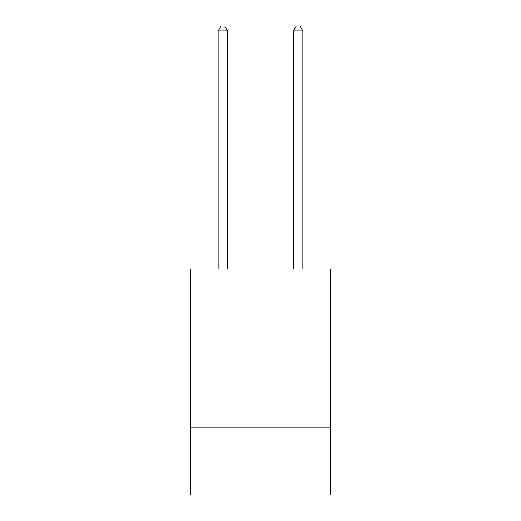 <?xml version="1.0" encoding="UTF-8"?>
<svg xmlns="http://www.w3.org/2000/svg" width="521" height="521" viewBox="0 0 521 521"><rect width="100%" height="100%" fill="white"/><g stroke="black" fill="none" stroke-linecap="round" stroke-linejoin="round"><path stroke-width="0.78" d="M190.836 333.03L330.164 333.03L330.164 269.012L190.836 269.012L190.836 494.95L330.164 494.95L330.164 427.168L190.836 427.168M330.164 427.168L330.164 333.03M227.553 269.012L227.553 30.947L218.136 30.947L218.136 269.012M218.136 30.947L220.963 26.05L224.727 26.05L227.553 30.947M302.864 269.012L302.864 30.947L293.447 30.947L293.447 269.012M293.447 30.947L296.273 26.05L300.037 26.05L302.864 30.947"/></g></svg>
